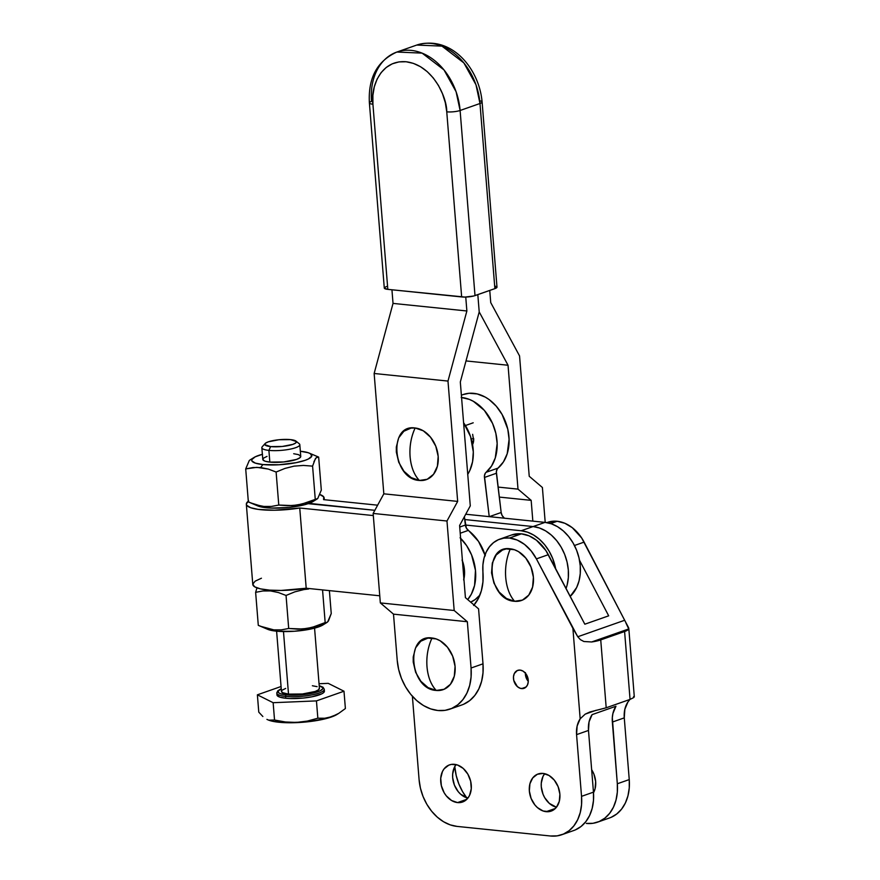 <?xml version="1.0" encoding="UTF-8"?>
<svg xmlns="http://www.w3.org/2000/svg" width="880" height="880" viewBox="0 0 880 880"><rect width="100%" height="100%" fill="white"/><g stroke="black" fill="none" stroke-linecap="round" stroke-linejoin="round"><path stroke-width="1.32" d="M544.687 773.696A19.679 14.718 -109.4 0 0 542.663 793.243A19.679 14.718 -109.4 0 0 556.468 807.224L549.34 803.396L544.709 797.687L543.026 794.233L541.277 786.797L541.277 783.09L542.993 776.435L544.687 773.696M546.15 811.679A19.679 14.718 70.6 0 1 529.826 794.233A19.679 14.718 70.6 0 1 538.087 773.982A19.679 14.718 70.6 0 1 543.07 773.421L537.35 774.279L532.73 777.92L529.925 783.783L529.353 790.988L531.102 798.424L534.908 804.969L537.416 807.587L543.147 811.008L549.098 811.624L554.367 809.325L556.49 807.191L559.295 801.317L559.878 794.123L558.118 786.676L554.312 780.131L549.032 775.478L543.07 773.421A19.679 14.718 70.6 0 1 559.394 790.878A19.679 14.718 70.6 0 1 551.133 811.118A19.679 14.718 70.6 0 1 546.15 811.679L555.379 808.445L546.15 811.679M456.082 764.588A19.679 14.718 -109.4 0 0 454.047 784.135A19.679 14.718 -109.4 0 0 467.863 798.116L469.546 795.388L471.273 788.722L470.668 781.253L467.841 774.125L463.21 768.416L457.479 764.995L451.517 764.379L448.745 765.182L444.125 768.812L442.464 771.518L440.737 778.184L441.342 785.642L444.169 792.781L446.303 795.872L451.594 800.525L457.545 802.582A19.679 14.718 70.6 0 1 441.221 785.125A19.679 14.718 70.6 0 1 449.482 764.885A19.679 14.718 70.6 0 1 454.465 764.324A19.679 14.718 70.6 0 1 470.789 781.77A19.679 14.718 70.6 0 1 462.528 802.021A19.679 14.718 70.6 0 1 457.545 802.582L463.265 801.724L467.885 798.083L460.735 794.299L458.227 791.681L454.421 785.136L452.672 777.7L452.672 773.993L454.388 767.327L456.082 764.588M466.763 799.337L457.545 802.582L466.763 799.337M521.598 688.6A9.526 7.117 70.6 0 1 513.711 680.152A9.526 7.117 70.6 0 1 517.704 670.362A9.526 7.117 70.6 0 1 520.113 670.087L517.341 670.494L514.305 673.563L513.469 676.797L513.766 680.405L517.374 686.62L520.146 688.27L523.028 688.567L525.58 687.456L527.417 685.113L528.242 681.89L527.956 678.282L525.558 673.332L522.995 671.077L520.113 670.087A9.526 7.117 70.6 0 1 528.011 678.524A9.526 7.117 70.6 0 1 524.018 688.325A9.526 7.117 70.6 0 1 521.598 688.6L526.064 687.027L521.598 688.6M525.371 673.112A9.526 7.117 -109.4 0 0 528.275 681.384L526.251 677.996L525.404 672.606M505.714 577.423C504.988 567.314 506.539 557.777 510.356 548.823C483.241 544.434 487.718 600.127 514.58 601.282C509.564 595.43 506.605 587.488 505.714 577.423A39.116 24.497 95.9 0 0 514.58 601.282L522.423 600.105L528.748 595.122L532.598 587.07L533.39 577.203L530.992 567.006L525.767 558.03L518.529 551.65L514.481 549.747L506.319 548.911L502.513 550L496.177 554.994L492.327 563.035L491.546 572.902L493.944 583.11L499.169 592.075L506.407 598.466L514.58 601.282A26.972 20.174 -109.4 0 0 533.39 577.203A26.972 20.174 -109.4 0 0 510.356 548.823A39.116 24.497 95.9 0 0 505.714 577.423M473.649 605.484L478.203 598.785L481.36 590.766L482.955 581.779L482.9 565.026L484 558.217L486.211 552.068L489.423 546.799L493.537 542.619L498.377 539.704L503.767 538.153L509.487 538.032L517.165 540.045L524.535 544.412L531.091 550.836L536.404 558.877L548.328 554.686L584.826 624.206L608.685 615.824L579.502 560.241L608.685 615.824L584.826 624.206L545.853 550.495L536.47 540.221L529.1 535.854L521.411 533.841A38.082 28.479 -109.4 0 0 511.775 534.93L499.851 539.121A38.082 28.479 70.6 0 1 509.487 538.032L521.411 533.841L511.676 534.974M474.056 605.011A47.608 35.596 70.6 0 0 482.944 572.231A38.082 28.479 70.6 0 1 499.851 539.121M596.266 710.237L585.189 714.142L580.173 718.817L577.137 726.033L576.565 734.635A25.388 18.986 70.6 0 1 580.173 718.817L572.902 628.386L580.173 718.817L585.189 714.142L589.831 712.008L606.199 707.784L600.732 639.903A19.041 4.202 175.4 0 1 591.646 641.971L600.732 639.903L624.591 631.521L628.727 628.947L591.646 641.971L583.88 641.509L580.415 639.661L577.764 636.746L624.668 620.268L628.661 627.836L628.727 628.947L591.646 641.971L583.88 641.509L580.415 639.661L577.764 636.746L572.902 628.386L536.404 558.877L548.328 554.686A38.082 28.479 -109.4 0 0 521.411 533.841L509.487 538.032A38.082 28.479 70.6 0 1 536.404 558.877L577.764 636.746L624.668 620.268L581.636 537.922L572.253 527.659L564.883 523.292L557.194 521.268L550.66 523.567L557.194 521.268A38.082 28.479 -109.4 0 0 547.558 522.368L546.821 522.621M615.956 706.244L612.92 713.471L612.315 717.662L617.32 783.772L617.331 792.132L616.022 800.03L613.437 807.18L609.675 813.285L604.89 818.114L599.258 821.502L592.988 823.295L586.333 823.427A44.429 33.22 70.6 0 0 597.586 822.151A44.429 33.22 70.6 0 0 617.32 783.772L629.244 779.581L624.272 717.871L624.844 709.28L627.891 702.053A25.388 18.986 -109.4 0 0 624.272 717.871L612.348 722.062A25.388 18.986 70.6 0 1 615.956 706.244L592.108 714.626A25.388 18.986 -109.4 0 0 588.489 730.444L589.061 721.853L592.108 714.626L615.956 706.244M466.73 797.808L462.605 791.692L458.821 783.893L456.214 775.588L454.872 767.096A44.429 33.22 70.6 0 0 466.73 797.808M593.505 792.759L595.078 788.755L595.65 781.55L593.901 774.114L591.657 769.714A19.679 14.718 70.6 0 1 593.505 792.759M575.399 829.873L581.031 826.496L585.827 821.656L589.578 815.551L592.163 808.412L593.472 800.514L593.461 792.154L588.489 730.444L576.565 734.635L581.537 796.345L581.548 804.705L580.239 812.603L577.654 819.742L573.892 825.847L569.107 830.687L563.475 834.064L557.205 835.857L550.55 836L457.017 826.397L450.23 824.879L443.575 821.755L437.294 817.146L431.64 811.239L426.822 804.254L423.038 796.455L420.431 788.15L419.089 779.658L412.379 696.267L419.089 779.658A44.429 33.22 70.6 0 0 457.017 826.397L550.55 836A44.429 33.22 70.6 0 0 561.803 834.724L573.727 830.533A44.429 33.22 -109.4 0 0 593.461 792.154L588.489 730.444L576.565 734.635L581.537 796.345A44.429 33.22 70.6 0 1 561.803 834.724M624.668 620.268L584.111 542.113L574.464 545.501L584.111 542.113A38.082 28.479 -109.4 0 0 557.194 521.268L547.459 522.401M611.182 817.311L616.814 813.923L621.61 809.094L625.361 802.989L627.946 795.85L629.255 787.941L629.244 779.581L617.32 783.772L612.348 722.062L624.272 717.871L629.244 779.581A44.429 33.22 -109.4 0 1 609.51 817.96L597.586 822.151M593.461 792.154L581.537 796.345L593.461 792.154M629.772 699.622L627.891 702.053L629.772 699.622M625.823 622.721L628.727 628.947A19.041 4.202 175.4 0 1 624.591 631.521L630.058 699.402L606.199 707.784L630.058 699.402L633.666 697.598L634.271 696.883L633.534 696.652M628.661 627.836L628.727 628.947M599.995 709.423L606.199 707.784L600.732 639.903L624.591 631.521L630.058 699.402L633.666 697.598L634.073 696.553M471.339 439.142L473.627 438.339L471.339 439.142M426.998 666.732C426.272 656.458 427.955 646.877 432.036 638C404.921 633.6 409.398 689.304 436.26 690.448C431.013 684.849 427.922 676.94 426.998 666.732A37.554 23.518 95.9 0 0 436.26 690.448L444.103 689.271L450.439 684.288L454.289 676.247L455.07 666.369L452.672 656.172L447.447 647.196L440.209 640.816L436.161 638.924L427.999 638.077L420.772 641.223L415.58 647.867L413.215 656.997L413.226 662.079L415.624 672.276L420.849 681.252L428.098 687.632L436.26 690.448A26.972 20.174 -109.4 0 0 455.07 666.369A26.972 20.174 -109.4 0 0 432.036 638A37.554 23.518 95.9 0 0 426.998 666.732M410.102 456.742C409.376 446.468 411.059 436.887 415.14 427.999C388.025 423.61 392.502 479.303 419.364 480.458C414.117 474.848 411.026 466.95 410.102 456.742A37.554 23.518 95.9 0 0 419.364 480.458A26.972 20.174 -109.4 0 0 438.174 456.379A26.972 20.174 -109.4 0 0 415.14 427.999A37.554 23.518 95.9 0 0 410.102 456.742M386.397 286.517L384.329 287.804M384.34 288.222L387.816 289.366L464.937 297.077L473.693 296.01L494.879 288.629L496.936 286.924L494.791 285.967M529.232 476.267L519.552 355.927L529.232 476.267L542.399 487.498L545.204 522.39L542.399 487.498L529.232 476.267M490.732 302.599L489.753 290.433L490.732 302.599L519.552 355.927L490.732 302.599M532.84 521.125L531.168 500.357L518.001 489.126L508.035 365.244L479.215 311.916L477.818 294.624L479.215 311.916L508.035 365.244L518.001 489.126L531.168 500.357L532.84 521.125M499.29 497.09L531.168 500.357L499.29 497.09M498.069 487.08L518.001 489.126L498.069 487.08M466.004 360.932L508.035 365.244L466.004 360.932M471.416 440.286L473.396 442.233M369.391 102.905C368.038 77.935 377.201 60.973 396.869 52.041A57.123 42.713 70.6 0 1 460.108 110.484L456.093 91.729L443.993 69.905L422.103 53.119L396.869 52.041A57.123 42.713 70.6 0 0 371.503 101.387A9.526 2.101 175.4 0 0 369.391 102.905A9.526 2.101 -4.6 0 0 372.922 104.236A9.526 2.101 175.4 0 1 369.391 102.905L384.285 288.035A9.526 2.101 -4.6 0 0 387.816 289.366L372.922 104.236C370.348 90.552 378.84 59.576 406.12 61.754C433.488 65.186 447.15 98.439 446.754 111.826L461.659 296.945L387.816 289.366L372.922 104.236L372.9 95.282L374.308 86.812L377.069 79.167L381.106 72.622L386.232 67.441L392.271 63.822L398.981 61.897L406.12 61.754L413.391 63.382L420.53 66.726L427.251 71.654L433.312 77.99L438.471 85.47L442.519 93.819L445.324 102.718L446.754 111.826L461.659 296.945A9.526 2.101 -4.6 0 0 475.002 295.614L460.108 110.484L479.985 103.499L494.879 288.629L475.002 295.614L460.108 110.484L479.985 103.499A57.123 42.713 -109.4 0 0 416.757 45.056L441.98 46.134L463.87 62.92L475.97 84.744L479.985 103.499A9.526 2.101 -4.6 0 0 482.097 101.97A9.526 2.101 175.4 0 1 479.985 103.499L494.879 288.629A9.526 2.101 -4.6 0 0 496.991 287.111L482.097 101.981A9.526 2.101 175.4 0 0 479.721 100.804M446.754 111.826A9.526 2.101 -4.6 0 0 460.108 110.484A9.526 2.101 175.4 0 1 446.754 111.826M471.064 668.019A47.608 35.596 70.6 0 1 449.922 709.137A47.608 35.596 70.6 0 1 397.232 660.429L393.503 614.152L380.336 602.91L373.142 513.436L383.823 493.823L374.143 373.483L393.03 303.402L466.873 310.981L447.986 381.073L374.143 373.483L447.986 381.073L457.666 501.402L383.823 493.823L457.666 501.402L446.974 521.015L373.142 513.436L446.974 521.015L454.179 610.5L380.336 602.91L454.179 610.5L467.346 621.731L393.503 614.152L467.346 621.731L471.064 668.019L471.086 676.973L469.678 685.432L466.917 693.088L462.891 699.633L457.754 704.814L451.715 708.433L445.005 710.358L437.877 710.501L430.595 708.873L423.456 705.529L416.735 700.601L410.674 694.265L405.526 686.785L401.467 678.436L398.662 669.537L397.232 660.429L393.503 614.152L380.336 602.91L373.142 513.436L383.823 493.823L374.143 373.483L393.03 303.402L391.941 289.795L393.03 303.402L466.873 310.981L465.751 297.066L466.873 310.981L447.986 381.073L457.666 501.402L446.974 521.015L454.179 610.5L467.346 621.731L471.064 668.019L482.999 663.828L478.577 608.872L465.41 597.63L459.602 525.503L470.283 505.879L460.317 382.008L479.215 311.916L477.818 294.624L479.215 311.916L460.317 382.008L470.283 505.879L459.602 525.503L465.41 597.63L478.577 608.872L482.999 663.828L471.064 668.019M449.922 709.137L461.857 704.946A47.608 35.596 -109.4 0 0 482.999 663.828L483.01 672.782L481.613 681.252L478.841 688.897L474.815 695.442L469.689 700.623L463.65 704.242M419.364 480.458L427.207 479.281L433.543 474.287L437.393 466.246L438.174 456.379L435.776 446.171L430.551 437.206L423.313 430.815L415.14 427.999L411.103 428.087L403.876 431.233L398.684 437.866L396.319 447.007L396.33 452.078L398.728 462.275L403.953 471.251L411.202 477.631L419.364 480.458M319.616 494.428L323.664 496.804L323.598 499.631L377.63 505.186L323.598 499.631A39.039 8.613 175.4 0 0 324.159 497.981L324.291 499.708M319.968 494.549A39.039 8.613 175.4 0 1 324.159 497.981M566.071 588.467A41.261 30.855 -109.4 0 0 533.093 526.559L521.169 530.75A41.261 30.855 70.6 0 1 555.643 568.623L552.717 558.547L549.208 551.309L544.742 544.83L539.484 539.341L533.654 535.062L527.472 532.169L521.169 530.75L465.377 525.019L521.169 530.75L533.093 526.559L464.706 519.541L533.093 526.559A41.261 30.855 70.6 0 1 566.071 588.467L567.116 585.057L566.071 588.467M261.426 578.226L255.145 581.163L252.791 584.122L254.606 586.784L260.403 588.863L269.555 590.128L281.083 590.447L306.196 588.236L299.739 508.013A39.039 8.613 175.4 0 1 246.334 504.24L252.791 584.463A39.039 8.613 -4.6 0 0 306.196 588.236L299.739 508.013L306.196 588.236L379.764 595.793L306.207 588.236L299.75 508.013L373.307 515.57L299.75 508.013L274.626 510.235L258.159 509.388L250.58 507.694L246.73 505.285L246.334 503.899L248.699 500.94M545.028 522.379L465.74 514.228L545.028 522.379L533.093 526.559L539.396 527.978L545.589 530.871L551.419 535.15L556.666 540.639L561.132 547.118L564.652 554.356L567.072 562.067L568.315 569.965L568.337 577.72L567.116 585.057L568.337 577.72L568.315 569.965L567.072 562.067L564.652 554.356L561.132 547.118L556.666 540.639L551.419 535.15L545.589 530.871L539.396 527.978L533.093 526.559L464.706 519.541L533.093 526.559L545.028 522.379L551.331 523.787L557.513 526.68L563.343 530.959L568.59 536.448L573.067 542.938L576.576 550.176L579.007 557.887L580.25 565.774L580.261 573.529L579.051 580.866L576.653 587.499L570.218 596.376A41.261 30.855 -109.4 0 0 577.533 552.761A41.261 30.855 -109.4 0 0 545.028 522.379M307.615 503.613L374.836 510.312L308.506 503.294M246.334 504.24A39.039 8.613 175.4 0 1 248.303 501.226M308.297 503.624A20.119 4.433 175.4 0 1 312.07 503.866L312.07 503.866A20.119 4.433 175.4 0 1 308.946 503.393M312.07 503.866L374.836 510.312L312.07 503.866M473.638 438.515A11.11 8.305 70.6 0 1 472.571 444.576L473.638 440.605L472.648 434.324M467.753 474.32A41.261 30.855 -109.4 0 0 463.595 422.741L470.569 436.645L473.308 451.902L472.56 461.747L469.788 470.569L467.687 474.408M485.034 554.884A41.261 30.855 -109.4 0 0 468.292 530.398A6.347 4.741 -109.4 0 1 465.377 525.074L459.723 527.054L465.377 525.074L464.365 516.747L466.345 528.088L478.522 541.409L485.309 555.775M479.908 595.078L475.112 599.588L470.657 602.118A41.261 30.855 -109.4 0 0 479.908 595.078M460.636 538.318A41.261 30.855 70.6 0 1 467.698 599.588L471.383 594.121L474.584 585.409L475.464 570.339L471.581 554.928L466.598 545.6L460.075 537.768M462.077 559.922L464.475 570.119L463.683 579.997M461.571 397.496A41.261 30.855 70.6 0 1 494.494 428.494A41.261 30.855 70.6 0 1 486.112 472.296L498.036 468.105A6.347 4.741 -109.4 0 0 496.397 473.264L484.462 477.444L489.225 516.648L484.429 475.915L485.287 473.253L491.546 466.037L495.275 457.941L497.167 443.531L495.836 433.312L492.536 423.379L484.352 410.377L473.374 401.313L469.37 399.399L461.208 397.474M504.075 517.825L503.327 518.089L504.075 517.825L502.128 515.515L501.16 512.501L489.346 516.659L501.16 512.501A6.347 4.741 -109.4 0 0 504.075 517.825A41.261 30.855 -109.4 0 1 504.592 518.221L504.075 517.825M468.292 530.398L460.229 533.225L468.292 530.398M463.221 394.537L469.106 393.283L477.213 393.932L485.309 397.122L489.181 399.608L496.276 406.186L502.128 414.524L507.771 429.121L509.091 439.34L507.199 453.75L503.47 461.846L497.211 469.062L496.364 471.724L501.16 512.501L496.397 473.264L484.462 477.444A6.347 4.741 70.6 0 1 486.112 472.296L498.036 468.105A41.261 30.855 -109.4 0 0 503.899 417.967A41.261 30.855 -109.4 0 0 463.276 394.515L461.384 395.186M463.914 579.062A26.972 20.174 -109.4 0 0 462.451 560.923M308.671 589.006L304.04 589.545L308.671 589.006M303.556 588.654L304.04 589.545L303.556 588.654M327.657 621.94L331.243 613.536L329.395 590.623L331.243 613.536L328.449 620.994L326.854 622.479L316.305 626.186L307.175 628.463L305.987 629.926A30.151 6.644 -4.6 0 0 323.037 624.899L327.184 622.314M324.28 690.668L323.444 692.769L321.695 693.858L312.037 696.784L303.193 698.071L289.663 698.533L285.78 698.258L285.626 696.41L285.78 698.258A23.804 5.247 -4.6 0 0 311.102 696.96A23.804 5.247 -4.6 0 0 324.412 691.119L324.258 689.26A23.804 5.247 175.4 0 1 310.959 695.112A23.804 5.247 175.4 0 1 285.626 696.41A1.265 0.792 -84.1 0 1 286.319 694.892A22.528 4.972 175.4 0 1 281.248 688.82L278.069 691.207L278.993 693.066L280.709 693.836L290.004 695.156L302.819 694.716L314.82 692.67L320.331 690.734L322.806 688.677L322.773 687.698L319.209 685.762A22.528 4.972 175.4 0 1 315.524 692.472A22.528 4.972 175.4 0 1 286.319 694.892A1.265 0.792 95.9 0 0 285.626 696.41A23.804 5.247 -4.6 0 0 309.595 695.343A23.804 5.247 -4.6 0 0 324.126 689.942M262.856 716.507L258.775 712.151L262.856 716.507M266.904 719.378L268.29 719.994A37.444 8.261 -4.6 0 0 278.916 722.249L274.538 720.016L268.895 720.159M276.606 631.191L281.457 691.471A19.041 4.202 -4.6 0 0 288.508 694.133L283.481 631.565L288.508 694.133A19.041 4.202 -4.6 0 0 308.77 693.088A19.041 4.202 -4.6 0 0 319.418 688.413L314.567 628.144M293.7 453.728L298.441 454.619L300.641 456.027L299.981 457.71L296.538 459.426L283.778 461.945L269.841 462.099A19.041 4.202 -4.6 0 0 290.103 461.065A19.041 4.202 -4.6 0 0 300.751 456.39L299.805 444.664A19.041 4.202 175.4 0 1 289.157 449.339A19.041 4.202 175.4 0 1 268.895 450.384L269.841 462.099L265.1 461.208L262.889 459.8L263.56 458.117L267.003 456.401M265.111 443.553A15.873 3.498 175.4 0 1 290.521 439.615L278.905 439.747L268.268 441.837L265.408 443.267L264.847 444.675L270.633 446.6A15.873 3.498 175.4 0 1 265.111 443.553L262.262 446.732A19.041 4.202 -4.6 0 0 268.895 450.384A19.041 4.202 -4.6 0 0 291.049 448.954A19.041 4.202 -4.6 0 0 299.244 443.751L295.922 441.078A15.873 3.498 175.4 0 1 289.091 445.412A15.873 3.498 175.4 0 1 270.633 446.6L268.895 450.384L270.633 446.6L282.249 446.468L292.886 444.367L295.746 442.937L296.307 441.529L290.521 439.615A15.873 3.498 175.4 0 1 295.922 441.078M313.918 461.736L316.173 457.721L318.659 457.094L309.21 453.09A30.151 6.644 175.4 0 1 300.102 461.802A30.151 6.644 175.4 0 1 262.889 464.552L260.667 467.522L268.4 469.095L276.111 472.032L284.944 468.424L294.074 466.136L303.38 465.432L312.587 466.125L315.381 458.667L316.976 457.171L318.659 457.094L321.31 490.116L317.735 498.52L306.405 502.755L297.275 505.043L287.969 505.747L278.773 505.054L271.403 506.44L263.802 506.44L266.365 507.749A30.151 6.644 -4.6 0 0 313.104 501.479L317.251 498.894M268.4 469.095L256.817 467.335L245.707 468.908L248.358 501.93L245.707 468.908L249.293 460.493L245.707 468.908L253.022 467.533L260.667 467.522L262.889 464.552L279.059 464.761L296.142 462.671L305.151 460.317L308.385 458.975L311.707 456.225L310.464 453.728L308.165 452.705L300.333 451.253A30.151 6.644 175.4 0 1 300.652 451.286A30.151 6.644 175.4 0 1 309.21 453.09M318.659 457.094L321.31 490.116L317.735 498.52L301.884 504.086L292.611 505.593L278.773 505.054L271.403 506.44L263.802 506.44L256.025 504.845L248.358 501.93L257.807 505.934A30.151 6.644 -4.6 0 0 266.365 507.749L250.195 502.733M276.111 472.032L278.773 505.054L276.111 472.032L284.944 468.424L294.074 466.136L303.38 465.432L312.587 466.125L315.249 499.147L312.587 466.125M317.735 498.52L316.921 499.07M257.741 505.901L271.282 508.09L288.42 507.496L304.491 504.757L313.159 501.446M314.072 500.786L315.183 499.422M262.526 454.267L255.156 456.852L251.834 459.602L251.878 460.911L255.376 463.122L262.889 464.552A30.151 6.644 175.4 0 1 253.913 457.545A30.151 6.644 175.4 0 1 262.372 454.3M262.79 459.437A19.041 4.202 -4.6 0 0 269.841 462.099L268.895 450.384A19.041 4.202 175.4 0 1 261.844 447.722L262.79 459.437M319.319 688.05L318.648 689.733L315.205 691.46L302.445 693.979L288.508 694.133L282.315 692.582L281.534 691.009M282.227 690.14L285.67 688.424M312.367 685.751L317.108 686.653M343.992 691.218L328.229 683.353L319.044 683.738L328.229 683.353L343.992 691.218L345.389 708.543L343.992 691.218L316.448 700.898L343.992 691.218M281.061 686.51L257.378 694.826L273.141 702.702L316.448 700.898L317.845 718.212L324.819 718.245L331.881 716.683L338.745 713.361L345.389 708.543L338.745 713.361L331.881 716.683L324.819 718.245L317.845 718.212L316.448 700.898L273.141 702.702L274.538 720.016L285.428 721.985L296.417 722.425L307.318 721.083L317.845 718.212L307.318 721.083L296.417 722.425L285.428 721.985L274.538 720.016L273.141 702.702L257.378 694.826L258.775 712.151L257.378 694.826L281.061 686.51M277.266 693.979A23.804 5.247 -4.6 0 0 276.958 694.936A23.804 5.247 -4.6 0 0 285.78 698.258L279.851 697.136L277.09 695.387M270.831 720.489L274.538 720.016L278.916 722.249A37.444 8.261 -4.6 0 0 336.985 714.461L338.745 713.361M268.213 719.961L273.702 721.501L285.032 722.667L306.328 721.941L326.282 718.542L337.051 714.428M276.947 692.406A23.804 5.247 -4.6 0 0 285.626 696.41A23.804 5.247 175.4 0 1 276.815 693.088L276.958 694.936M255.629 592.328L258.291 625.35L255.629 592.328L262.966 590.953L270.567 590.942L278.344 592.526L286.044 595.452L288.695 628.474L281.358 629.86L273.757 629.86L265.991 628.276L258.291 625.35L267.729 629.343A30.151 6.644 -4.6 0 0 305.987 629.926L307.175 628.463L297.858 629.167L288.695 628.474L286.044 595.452L294.855 591.844L304.04 589.545L294.855 591.844L286.044 595.452L278.344 592.526L270.567 590.942L262.966 590.953L255.629 592.328L256.96 587.939L255.629 592.328M326.854 622.479L325.171 622.567L322.553 589.919L325.171 622.567L311.773 627.517L302.511 629.013L288.695 628.474L281.358 629.86L273.757 629.86L260.128 626.153M267.124 629.068L277.86 631.301L294.426 631.257L311.245 628.936L323.07 624.877M628.804 628.419L634.293 696.74M473.209 422.796L465.432 425.535M396.869 52.041L416.757 45.056C450.846 34.749 479.259 68.134 482.097 101.981M324.258 689.26L323.004 687.214L319.198 685.663M249.766 460.13L253.913 457.545M281.237 688.721L277.717 690.866L276.815 693.088"/></g></svg>
